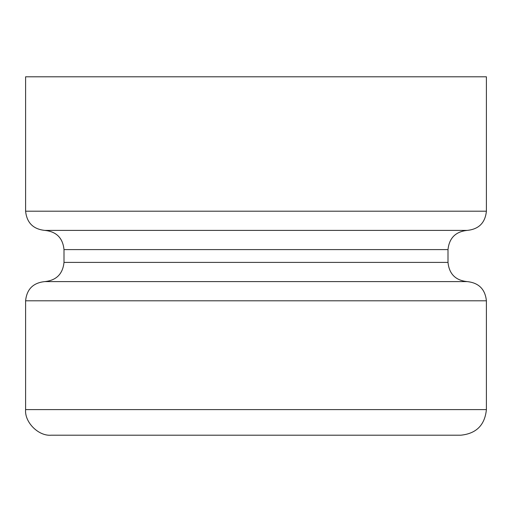 <?xml version="1.0" encoding="UTF-8"?>
<svg xmlns="http://www.w3.org/2000/svg" width="512" height="512" viewBox="0 0 512 512"><rect width="100%" height="100%" fill="white"/><g stroke="black" fill="none" stroke-linecap="round" stroke-linejoin="round"><path stroke-width="0.77" d="M25.6 409.6C24.454 422.266 38.534 436.346 51.2 435.2L460.8 435.2C476.307 433.638 484.838 425.107 486.4 409.6L25.6 409.6L25.6 300.8L486.4 300.8C485.178 289.222 478.778 282.822 467.2 281.6L44.8 281.6C56.378 280.378 62.778 273.978 64 262.4L64 249.6L448 249.6C449.222 238.022 455.622 231.622 467.2 230.4L44.8 230.4C33.222 229.178 26.822 222.778 25.6 211.2L25.6 76.8L486.4 76.8L486.4 211.2L25.6 211.2M467.2 281.6C455.584 280.416 449.184 274.016 448 262.4L64 262.4M486.4 409.6L486.4 300.8M486.4 211.2C485.216 222.816 478.816 229.216 467.2 230.4M25.6 300.8C26.784 289.184 33.184 282.784 44.8 281.6M448 262.4L448 249.6M64 249.6C62.816 237.984 56.416 231.584 44.8 230.4"/></g></svg>
